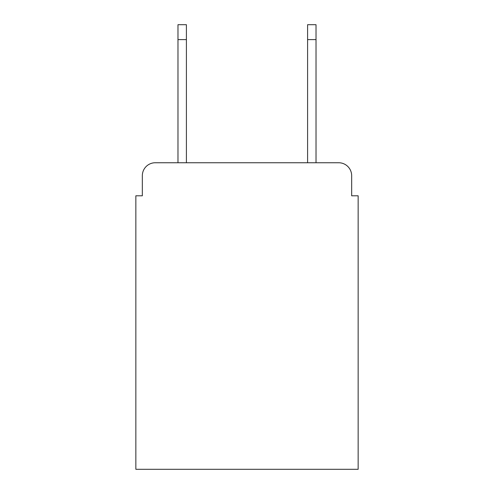 <?xml version="1.0" encoding="UTF-8"?>
<svg xmlns="http://www.w3.org/2000/svg" width="494" height="494" viewBox="0 0 494 494"><rect width="100%" height="100%" fill="white"/><g stroke="black" fill="none" stroke-linecap="round" stroke-linejoin="round"><path stroke-width="0.74" d="M142.334 175.71L142.334 195.797L142.334 175.71A12.961 12.961 0 0 1 155.295 162.748L177.976 162.748L177.976 24.7L186.405 24.7L186.405 162.748L307.595 162.748L307.595 24.7L316.024 24.7L316.024 162.748L338.705 162.748L155.295 162.748M351.666 195.797L351.666 175.71L351.666 195.797L358.15 195.797L358.15 469.3L135.85 469.3L135.85 195.797L142.334 195.797M351.666 175.71A12.961 12.961 0 0 0 338.705 162.748M177.976 39.606L186.405 39.606M316.024 39.606L307.595 39.606"/></g></svg>
